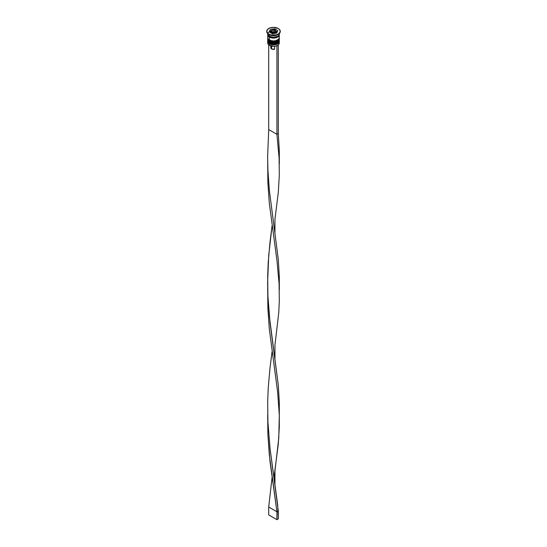 <?xml version="1.0" encoding="UTF-8"?>
<svg xmlns="http://www.w3.org/2000/svg" width="547" height="547" viewBox="0 0 547 547"><rect width="100%" height="100%" fill="white"/><g stroke="black" fill="none" stroke-linecap="round" stroke-linejoin="round"><path stroke-width="0.82" d="M279.25 41.025A5.805 3.35 180 0 1 275.353 43.753A5.805 3.35 180 0 1 269.397 42.946L269.397 42.946A5.805 3.35 0 0 0 275.722 43.671A5.805 3.35 0 0 0 279.305 40.574L278.833 42.016C276.413 44.369 273.302 44.765 269.514 43.213L267.695 40.574A5.805 3.35 0 0 0 269.397 42.946L269.397 42.789A5.805 3.35 0 0 0 275.353 43.596A5.805 3.35 0 0 0 279.25 40.868M279.305 40.574L279.291 40.17A5.805 3.35 180 0 1 279.305 40.416A5.805 3.35 180 0 1 275.722 43.514A5.805 3.35 180 0 1 269.397 42.789L269.397 42.946A5.805 3.35 180 0 1 267.75 41.025M267.695 40.416L267.709 40.17A5.805 3.35 0 0 0 269.397 42.789A5.805 3.35 180 0 1 267.695 40.416L267.695 40.574A5.805 3.35 0 0 1 267.702 40.499M269.514 43.213L270.601 43.555M271.503 43.835L275.497 43.835M276.399 43.555L277.192 43.179M279.25 38.659A5.805 3.35 180 0 1 275.353 41.381A5.805 3.35 180 0 1 269.397 40.574L269.397 40.574A5.805 3.35 0 0 0 275.722 41.305A5.805 3.35 0 0 0 279.305 38.208L278.833 39.651C276.413 42.003 273.302 42.399 269.514 40.84L267.695 38.208A5.805 3.35 0 0 0 269.397 40.574L269.397 40.416A5.805 3.35 0 0 0 275.353 41.223A5.805 3.35 0 0 0 279.25 38.502M279.305 38.208L279.291 37.805A5.805 3.35 180 0 1 279.305 38.051A5.805 3.35 180 0 1 275.722 41.141A5.805 3.35 180 0 1 269.397 40.416L269.397 40.574A5.805 3.35 180 0 1 267.75 38.652M267.695 38.051L267.709 37.805A5.805 3.35 0 0 0 269.397 40.416A5.805 3.35 180 0 1 267.695 38.051L267.695 38.208A5.805 3.35 0 0 1 267.702 38.126M269.514 40.84L270.601 41.189M271.503 41.469L275.497 41.469M276.399 41.189L277.192 40.813M270.587 36.84A5.224 3.015 0 0 0 276.413 36.84A5.224 3.015 180 0 1 270.69 36.881M270.779 31.049A5.709 3.296 0 0 0 267.914 33.271M275.551 30.55A2.899 1.675 180 0 1 276.399 31.733A2.899 1.675 180 0 1 274.608 33.278A2.899 1.675 180 0 1 271.449 32.916L271.859 32.205A2.318 1.34 180 0 1 271.859 30.311A2.318 1.34 180 0 1 275.141 30.311L272.208 30.147L271.353 30.748L271.223 31.521L272.611 32.499L274.792 32.376L275.777 31.521L275.141 30.311A2.318 1.34 180 0 1 275.141 32.205A2.318 1.34 180 0 1 271.859 32.205L271.449 32.916A2.899 1.675 0 0 0 274.43 33.319A2.899 1.675 0 0 0 276.372 31.958M270.628 31.507A2.899 1.675 0 0 0 271.449 32.916L271.449 32.916A2.899 1.675 180 0 1 270.601 31.733L270.656 32.512M279.168 42.235A5.805 3.35 180 0 1 277.602 45.312A5.805 3.35 180 0 1 269.397 45.312L269.534 45.394A5.607 3.241 0 0 0 276.72 45.757A5.607 3.241 0 0 0 277.466 45.394A5.607 3.241 0 0 0 277.534 45.353M267.695 41.524A5.805 3.35 180 0 1 267.75 41.073A5.805 3.35 0 0 0 269.397 43.89A5.805 3.35 180 0 1 267.695 41.524L267.695 42.946A5.805 3.35 0 0 0 269.397 45.312L269.397 43.89A5.805 3.35 0 0 0 276.078 44.526A5.805 3.35 0 0 0 279.25 41.073A5.805 3.35 180 0 1 279.305 41.524A5.805 3.35 180 0 1 275.722 44.622A5.805 3.35 180 0 1 269.397 43.89L269.397 45.312A5.805 3.35 0 0 0 275.722 46.037A5.805 3.35 0 0 0 279.305 42.946L279.305 41.524M269.397 41.524A5.805 3.35 0 0 0 276.078 42.153A5.805 3.35 0 0 0 279.25 38.7A5.805 3.35 180 0 1 279.305 39.152A5.805 3.35 180 0 1 275.722 42.249A5.805 3.35 180 0 1 269.397 41.524L269.397 42.31A5.805 3.35 0 0 0 275.722 43.042A5.805 3.35 0 0 0 279.305 39.945L278.327 41.804L274.635 43.234L270.28 42.728L269.397 42.31L269.397 41.524A5.805 3.35 180 0 1 267.695 39.152A5.805 3.35 180 0 1 267.75 38.7A5.805 3.35 0 0 0 269.397 41.524L269.726 40.957L269.397 41.524M277.917 34.536A5.805 3.35 180 0 1 269.397 34.734L268.714 34.338A6.769 3.911 180 0 1 266.738 31.418A6.769 3.911 0 0 0 266.731 31.576A6.769 3.911 0 0 0 268.714 34.338L268.714 34.023A6.769 3.911 180 0 1 266.731 31.261A6.769 3.911 180 0 1 270.909 27.651A6.769 3.911 180 0 1 278.286 28.492L273.5 27.35L269.739 28.006L267.244 29.764L266.861 32.02L268.714 34.023L270.909 34.871L276.091 34.871L278.286 34.023L280.139 32.02L279.756 29.764L278.286 28.492A6.769 3.911 180 0 1 280.269 31.261A6.769 3.911 180 0 1 276.091 34.871A6.769 3.911 180 0 1 268.714 34.023L269.397 34.734A5.805 3.35 0 0 0 277.602 34.734L278.286 34.338A6.769 3.911 180 0 1 268.714 34.338A6.769 3.911 0 0 0 276.091 35.186A6.769 3.911 0 0 0 280.269 31.576A6.769 3.911 0 0 0 280.262 31.418A6.769 3.911 180 0 1 278.286 34.338M279.264 34.338A5.805 3.35 180 0 1 279.305 34.734A5.805 3.35 180 0 1 275.722 37.825A5.805 3.35 180 0 1 269.397 37.1L269.397 39.945A5.805 3.35 0 0 0 275.722 40.669A5.805 3.35 0 0 0 279.305 37.579L278.861 36.293M267.811 33.292L267.695 33.941A5.805 3.35 0 0 0 269.397 36.314L269.397 34.734L269.397 36.314A5.805 3.35 0 0 0 275.722 37.039A5.805 3.35 0 0 0 279.305 33.941L279.189 33.292M279.202 34.57A5.709 3.296 180 0 1 275.811 37.743A5.709 3.296 180 0 1 269.466 37.059A5.709 3.296 180 0 1 267.798 34.57M270.813 47.657L271.585 48.95L271.585 46.146L271.585 48.95A2.708 1.566 0 0 0 274.608 49.271L274.608 46.276L274.608 49.271L271.585 48.95A2.708 1.566 0 0 1 270.792 47.842L270.792 45.941M277.602 45.312L276.919 45.866L278.115 44.977L276.919 45.866L273.992 46.331L269.397 45.312A5.805 3.35 180 0 1 267.832 42.235M276.659 33.08L272.344 33.75L269.186 31.924L270.341 29.435L274.656 28.765L277.814 30.591L276.659 33.08L272.344 33.75L269.186 31.924L270.341 29.435L269.767 32.259L270.341 29.435L274.656 28.765L274.656 29.962L274.656 28.765L277.814 30.591L276.659 33.08M267.695 33.586L268.139 35.227L269.397 36.314L273.5 37.292L277.602 36.314L278.861 35.227L279.305 33.586M279.189 34.078L279.189 35.384L278.327 36.594L276.72 37.517L273.5 38.085L270.28 37.517L268.673 36.594L267.811 35.384L267.811 34.078M267.907 34.092L267.907 35.377L268.755 36.56L271.319 37.777L273.5 38.03L275.681 37.777L278.245 36.56L279.093 35.377L279.093 34.092M268.139 36.293L267.695 37.579A5.805 3.35 0 0 0 269.397 39.945L269.397 37.1A5.805 3.35 180 0 1 267.695 34.734A5.805 3.35 180 0 1 267.736 34.338M267.695 34.734L267.811 38.228L268.673 39.439L271.278 40.669L273.5 40.922L275.722 40.669L278.327 39.439L279.189 38.228L279.305 34.734M267.695 39.945A5.805 3.35 0 0 0 269.397 42.31L268.139 41.223L267.695 39.152M269.397 34.734L268.714 34.338M270.847 30.933L270.341 31.015L270.847 30.933M277.233 31.835L276.338 31.316L277.233 31.835M276.344 32.512L276.399 31.733L275.428 30.283C274.225 29.005 270.02 30.461 270.601 31.733M275.079 32.17L272.919 32.505L271.339 31.589L271.921 30.345L274.081 30.01L275.661 30.926L275.079 32.17L272.919 32.505L271.339 31.589L271.921 30.345L271.921 31.924L271.921 30.345L274.081 30.01L274.081 31.589L271.921 31.924L274.081 31.589L274.081 30.01L275.661 30.926L275.079 32.17L274.081 31.589L275.079 32.17M276.919 45.866L276.919 134.309L268.714 129.571L268.714 44.84L268.714 129.571L267.62 156.736L267.921 170.363L269.377 190.582L278.286 259.333L279.319 276.734L279.319 287.749L279.319 276.734L278.286 259.333L269.377 190.582L267.921 170.363L267.62 156.736L268.714 129.571L276.919 134.309L276.919 45.866M279.319 164.066L279.319 150.917L278.286 133.516L278.286 45.08L278.286 133.516L276.919 134.309L279.079 157.782L279.319 175.074L278.286 192.476L274.95 219.265L278.286 192.476L279.319 175.074L279.079 157.782L276.919 134.309L278.286 133.516L279.319 150.917L279.319 161.933M267.688 162.999L267.893 182.889L269.309 203.122L276.919 260.119L279.079 283.599L279.319 300.891L278.765 312.46L274.95 345.082L278.765 312.46L279.319 300.891L279.079 283.599L276.919 260.119L269.309 203.122L267.893 182.889L267.688 162.999M267.688 414.626L267.893 434.523L270.006 461.394L276.919 511.753L278.286 510.966L270.081 448.848L267.921 421.997L267.681 401.539L268.235 387.946L270.006 367.864L272.057 351.721L270.006 367.864L268.235 387.946L267.681 401.539L267.921 421.997L270.081 448.848L277.691 505.079L278.286 518.864L278.286 510.966L276.919 511.753L269.309 454.755L267.893 434.523L267.688 414.626M274.95 484.177L274.95 470.892L278.765 438.277L279.305 415.187L277.623 391.884L269.309 328.938L267.893 308.706L267.688 288.809L267.893 308.706L269.309 328.938L277.623 391.884L279.305 415.187L279.319 426.708L278.286 444.109L273.972 477.538M268.714 507.014L272.057 477.538L268.714 507.014L276.919 511.753L276.919 519.65L276.919 511.753L268.714 507.014L268.714 514.912L268.714 507.014M279.319 413.559L279.319 402.551L278.286 385.15L269.377 316.398L267.921 296.18L267.62 282.546L268.714 255.387L272.057 225.904L270.006 242.047L268.235 262.129L267.681 275.729L267.921 296.18L270.081 323.031L278.286 385.15L279.319 402.551L279.319 415.699M278.286 518.864L276.919 519.65L268.714 514.912L276.919 519.65L278.286 518.864M279.305 39.152L279.305 39.945M267.709 161.837L267.709 164.162M279.319 289.883L279.319 287.743M274.95 232.55L274.95 219.265M274.95 358.36L274.95 345.075"/></g></svg>
